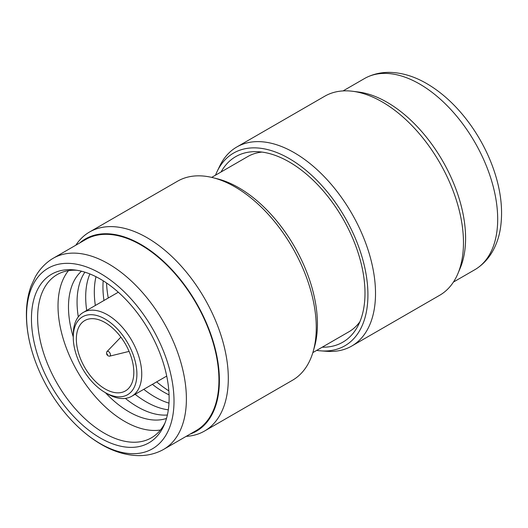 <?xml version="1.0" encoding="UTF-8"?>
<svg xmlns="http://www.w3.org/2000/svg" width="528" height="528" viewBox="0 0 528 528"><rect width="100%" height="100%" fill="white"/><g stroke="black" fill="none" stroke-linecap="round" stroke-linejoin="round"><path stroke-width="0.79" d="M100.287 279.041A97.343 56.199 -120 0 0 74.494 269.94A97.343 56.199 -120 0 0 32.716 334.679A97.343 56.199 -120 0 0 100.287 437.996A97.343 56.199 -120 0 0 164.102 425.146A97.343 56.199 -120 0 0 100.287 279.041M76.93 270.27A94.235 54.404 -120 0 0 57.149 274.613A94.235 54.404 -120 0 0 42.702 350.123A94.235 54.404 -120 0 0 104.26 433.165A94.235 54.404 -120 0 0 151.378 437.831A94.235 54.404 -120 0 0 165.033 422.869M68.455 270.659A94.235 54.404 -120 0 0 66.231 347.728A94.235 54.404 -120 0 0 124.648 421.39A94.235 54.404 -120 0 0 160.459 430.01M81.497 271.214A85.595 49.421 -120 0 0 73.267 336.996M105.415 392.68A85.595 49.421 -120 0 0 129.004 411.827A85.595 49.421 -120 0 0 166.498 418.447M84.896 272.171A85.595 49.421 -120 0 0 78.302 316.853M125.374 398.389A85.595 49.421 -120 0 0 137.584 406.87A85.595 49.421 -120 0 0 167.376 415.021M89.872 273.946A85.595 49.421 -120 0 0 86.711 310.451M135.128 394.31A85.595 49.421 -120 0 0 146.21 401.887A85.595 49.421 -120 0 0 168.32 409.827M95.99 276.718A85.595 49.421 -120 0 0 95.344 305.468M143.755 389.327A85.595 49.421 -120 0 0 154.843 396.911A85.595 49.421 -120 0 0 168.98 403.135M103.204 280.797A85.595 49.421 -120 0 0 103.97 300.485M152.387 384.344A85.595 49.421 -120 0 0 163.469 391.928A85.595 49.421 -120 0 0 169.052 394.852M105.079 392.489L107.501 393.881A48.418 27.951 -120 0 0 131.71 396.284A48.418 27.951 -120 0 0 139.135 357.482A48.418 27.951 -120 0 0 107.501 314.82A48.418 27.951 -120 0 0 83.292 312.424A48.418 27.951 -120 0 0 73.267 334.587L73.267 337.385A44.992 25.978 -120 0 0 105.079 392.482A44.992 25.978 -120 0 0 105.079 392.489A44.992 25.978 -120 0 0 136.897 374.114A44.992 25.978 -120 0 0 105.079 319.018A44.992 25.978 -120 0 0 73.267 337.385M105.079 322.568A40.636 23.463 -120 0 0 84.764 320.555A40.636 23.463 -120 0 0 78.533 353.12A40.636 23.463 -120 0 0 105.079 388.931A40.636 23.463 -120 0 0 125.4 390.944A40.636 23.463 -120 0 0 131.63 358.38A40.636 23.463 -120 0 0 105.079 322.568M109.303 356.189A2.68 1.544 -120 0 0 109.652 356.162A2.68 1.544 -120 0 0 110.359 354.123A2.68 1.544 -120 0 0 108.55 351.556A2.68 1.544 -120 0 0 107.006 351.589A2.68 1.544 -120 0 0 106.814 351.872C106.214 353.549 106.636 354.856 108.075 355.806L109.303 356.189M107.501 354.611L107.342 354.077L107.501 354.611M453.427 282.071L474.83 269.709A110.359 63.716 -120 0 0 476.791 268.495C483.358 264.079 488.651 258.311 492.67 251.196C496.366 244.609 498.907 237.29 500.287 229.225C503.257 210.758 501.039 190.819 493.634 169.409A104.267 60.199 -120 0 0 460.733 112.424C450.232 100.3 438.887 90.684 426.697 83.576C414.335 76.375 401.96 72.64 389.565 72.369C381.341 72.27 373.652 73.973 366.505 77.464A110.359 63.716 -120 0 0 364.465 78.56L343.061 90.915M476.791 268.495A110.359 63.716 -120 0 0 491.192 179.454A110.359 63.716 -120 0 0 419.648 84.025A110.359 63.716 -120 0 0 366.505 77.464M316.655 350.401A111.263 64.238 -120 0 0 320.635 350.849L326.667 351.298A114.932 66.356 -120 0 0 351.714 346.064L439.672 295.284A114.932 66.356 -120 0 0 457.888 273.636L460.198 268.151A111.005 64.086 -120 0 0 387.103 102.293A111.005 64.086 -120 0 0 358.505 92.011L352.598 91.271A114.932 66.356 -120 0 0 324.74 96.221L236.788 147.002A114.932 66.356 -120 0 0 219.727 166.076L217.1 171.527A111.263 64.238 -120 0 0 215.497 175.197M457.888 273.636A114.932 66.356 -120 0 0 382.206 101.917A114.932 66.356 -120 0 0 352.598 91.271M351.714 346.064A114.932 66.356 -120 0 0 369.329 253.975A114.932 66.356 -120 0 0 294.248 152.698A114.932 66.356 -120 0 0 236.788 147.002M320.635 350.849A111.263 64.238 -120 0 0 366.274 275.385A111.263 64.238 -120 0 0 289.245 158.578A111.263 64.238 -120 0 0 217.1 171.527M322.199 347.2A107.118 61.849 -120 0 0 357.469 326.806A107.118 61.849 -120 0 0 289.245 161.957A107.118 61.849 -120 0 0 256.344 151.648A107.118 61.849 -120 0 0 221.047 171.996M261.967 152.077A101.158 58.403 -120 0 0 247.711 156.598L211.695 177.388M312.853 352.598L348.869 331.802A101.158 58.403 -120 0 0 359.905 321.724M186.179 436.359A114.932 66.356 -120 0 0 204.508 431.059L292.459 380.272A114.932 66.356 -120 0 0 313.196 351.424L314.457 347.002A111.263 64.238 -120 0 0 238.755 187.73A111.263 64.238 -120 0 0 217.345 178.801L212.89 177.679A114.932 66.356 -120 0 0 177.533 181.21L89.575 231.99A114.932 66.356 -120 0 0 75.821 245.21M313.196 351.424A114.932 66.356 -120 0 0 235 186.905A114.932 66.356 -120 0 0 212.89 177.679M204.508 431.059A114.932 66.356 -120 0 0 222.123 338.963A114.932 66.356 -120 0 0 147.041 237.686A114.932 66.356 -120 0 0 89.575 231.99M190.113 434.089A111.005 64.086 -120 0 0 214.929 347.681A111.005 64.086 -120 0 0 140.897 244.438A111.005 64.086 -120 0 0 79.754 242.939M67.261 415.569C77.761 427.7 89.113 437.316 101.303 444.424C113.751 451.678 126.218 455.413 138.692 455.631C146.824 455.69 154.427 453.988 161.495 450.529A110.359 63.716 -120 0 0 163.535 449.44L196.079 430.643A110.359 63.716 -120 0 0 212.995 342.21A110.359 63.716 -120 0 0 140.897 244.959A110.359 63.716 -120 0 0 85.721 239.494L53.17 258.284A110.359 63.716 -120 0 0 51.203 259.505C44.675 263.894 39.402 269.63 35.389 276.698L31.06 286.09C27.878 294.961 26.321 304.669 26.4 315.236C26.525 329.182 29.185 343.636 34.366 358.591A104.267 60.199 -120 0 0 67.261 415.569A104.267 60.199 -120 0 0 100.287 443.652A104.267 60.199 -120 0 0 174.009 401.082A104.267 60.199 -120 0 0 100.287 273.385A104.267 60.199 -120 0 0 34.366 358.591M163.535 449.44A110.359 63.716 -120 0 0 180.451 361A110.359 63.716 -120 0 0 108.352 263.749A110.359 63.716 -120 0 0 53.17 258.284M107.501 393.881L105.079 392.482M106.544 282.982A92.519 53.414 -120 0 0 108.266 298.003M156.684 381.863A92.519 53.414 -120 0 0 168.828 390.865M166.716 376.075L131.71 396.284M109.652 356.162L129.096 351.391M107.006 351.589L120.866 337.135M118.298 292.215L83.292 312.424"/></g></svg>
